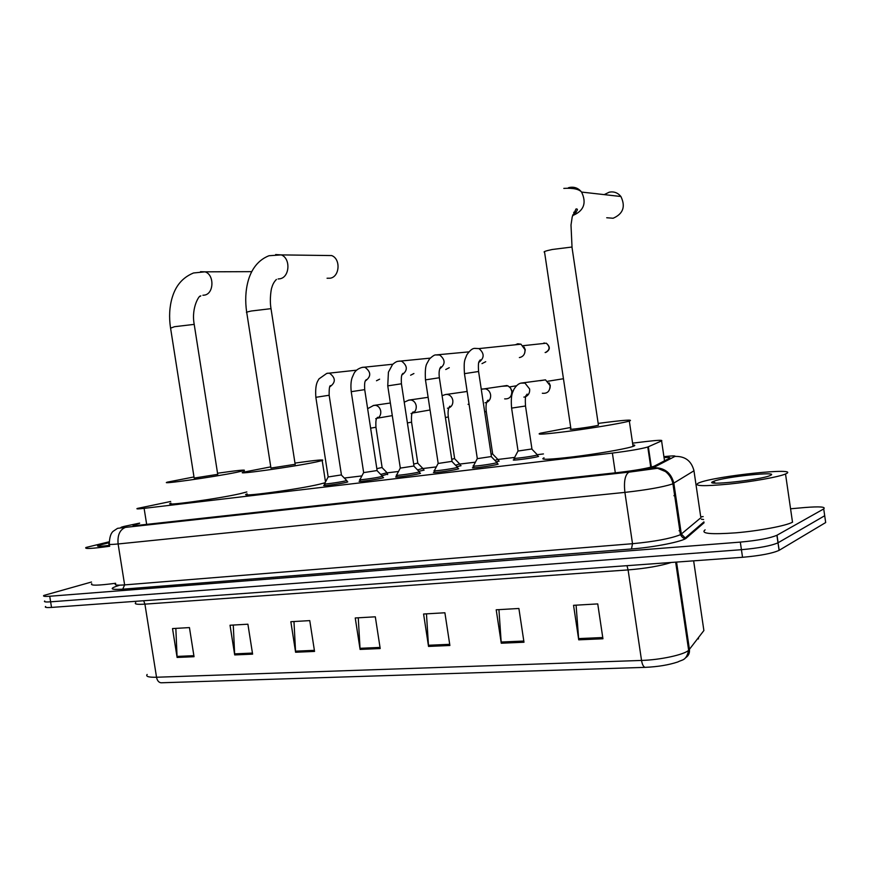 <?xml version="1.0" encoding="UTF-8"?>
<svg xmlns="http://www.w3.org/2000/svg" width="870" height="870" viewBox="0 0 870 870"><rect width="100%" height="100%" fill="white"/><g stroke="black" fill="none" stroke-linecap="round" stroke-linejoin="round"><path stroke-width="1.3" d="M387.574 474.074L382.006 475.77M423.331 469.778L424.136 470.094L418.861 471.29M460.241 465.341L461.056 465.678L456.935 466.646M498.358 460.763L499.184 461.111L496.281 461.839M537.736 456.032L538.584 456.402L537.769 456.652C531.885 458.283 509.32 461.143 513.844 459.686L514.605 459.458M497.314 463.732L498.173 464.123L497.194 464.417C490.897 466.146 468.419 468.984 473.052 467.484L473.106 467.875M457.859 468.43L458.697 468.799L457.555 469.137C451.117 470.844 429.584 473.595 433.989 472.149L434.75 471.921M346.999 481.621L347.793 481.926L346.151 482.393C339.43 484.046 320.377 486.537 324.151 485.275L324.88 485.058M382.756 477.358L383.572 477.695L382.093 478.108C375.448 479.783 355.623 482.361 359.604 481.045L360.332 480.816M419.688 472.965L420.514 473.323L419.199 473.693C412.663 475.39 392.011 478.043 396.198 476.673L396.937 476.445M170.694 501.479L137.297 508.461C135.916 509.07 138.189 509.037 144.115 508.352L612.382 453.085C629.184 450.964 640.983 448.942 647.78 447.017L661.591 440.894C663.016 439.937 657.774 440.155 645.877 441.547L632.588 443.156M543.456 453.933L537.888 454.608M514.616 457.424L498.521 459.382M475.411 462.177L460.404 463.993M436.327 466.907L423.494 468.451M398.503 471.486L387.726 472.78M361.887 475.912L344.303 478.043M326.413 480.207L325.26 480.349M139.657 523.283L133.393 524.969C132.033 525.665 134.295 525.708 140.19 525.088L618.581 472.464C635.459 470.442 647.291 468.364 654.088 466.233L669.541 458.207C670.759 457.5 668.932 457.283 664.038 457.544M790.645 508.787L804.891 507.514C819.812 506.351 826.087 506.829 823.716 508.928L776.91 535.267C770.026 538.204 757.824 540.487 740.316 542.108L49.731 596.244C44.674 596.602 42.706 596.341 43.837 595.45L91.502 582.019M701.155 516.791L703.156 516.606M824.466 514.105L825.684 522.544L779.096 550.351C772.245 553.44 760.054 555.745 742.534 557.289L51.526 607.423L50.623 601.833C45.566 602.181 43.609 601.899 44.729 600.974C43.609 601.899 45.566 602.181 50.623 601.833L741.425 549.699L50.623 601.833L49.731 596.244M779.205 550.286L777.997 542.804C771.135 545.816 758.944 548.122 741.425 549.699C758.944 548.122 771.135 545.816 777.997 542.804L824.706 515.736L778.106 542.749L777.019 535.202M650.14 458.892L649.542 458.958M602.943 638.765L597.744 603.91L573.547 605.313L578.724 639.831L602.943 638.765M576.092 605.161L578.724 639.831M523.99 642.234L518.89 608.478L496.204 609.794L501.261 643.224L523.99 642.234M498.934 609.642L501.261 643.224M449.888 645.486L444.896 612.774L423.581 614.013L428.529 646.421L449.888 645.486M426.463 613.839L428.529 646.421M194.043 656.709L189.442 627.585L172.521 628.575L177.099 657.448L194.043 656.709M175.838 628.379L177.099 657.448M252.604 654.142L247.906 624.203L230.028 625.236L234.693 654.925L252.604 654.142M233.269 625.051L234.693 654.925M314.548 651.423L309.763 620.614L290.841 621.713L295.593 652.25L314.548 651.423M293.973 621.528L295.593 652.25M380.201 648.541L375.318 616.808L355.243 617.972L360.093 649.422L380.201 648.541M358.266 617.798L360.093 649.422M675.664 562.14L688.659 650.314C686.191 661.026 682.287 659.482 677.947 661.918C668.802 664.974 657.861 666.79 645.149 667.355L161.026 682.787C158.71 682.45 157.209 680.601 156.535 677.241L641.538 660.439C660.286 659.906 683.885 654.795 688.659 650.314L703.884 630.543L703.547 628.27M51.526 607.423C46.469 607.749 44.5 607.445 45.621 606.488M698.218 637.993L698.36 638.971L698.545 637.558M109.718 546.24C91.861 548.709 83.955 549.122 85.989 547.469L109.109 541.803M115.612 583.27C97.755 585.64 89.806 585.76 91.763 583.639M109.576 545.338C100.311 546.501 96.385 546.588 97.788 545.62L109.174 542.652M217.75 474.52L194.206 324.379L174.555 326.696L170.574 328.142L194.162 478.065L217.717 474.346M217.543 473.236C237.923 470.311 246.743 469.441 243.981 470.626L236.76 472.29C213.802 477.032 157.002 485.047 167.627 482.078L193.977 476.945M246.841 491.952L240.109 493.692C217.239 498.967 160.417 506.688 170.955 503.143M327.066 278.237L330.241 278.204C339.778 276.78 340.92 258.847 331.644 255.562L325.456 255.475M295.191 464.493L271.016 308.654L251.343 311.003C247.221 311.862 245.699 312.428 246.765 312.667L270.951 468.071L295.158 464.297M294.974 463.09C316.299 460.078 325.369 459.24 322.194 460.556L316.201 461.97C293.56 466.809 231.725 475.422 243.741 472.116L270.766 466.864M325.097 482.73L319.638 484.188C297.094 489.614 235.237 497.857 247.145 493.91M606.716 217.75L613.132 218.25C623.159 213.846 625.747 206.592 620.897 196.5C617.83 192.749 613.959 191.302 609.283 192.161L604.215 194.619M598.44 425.245L571.96 247.036L552.232 249.494C545.468 250.941 542.913 251.854 544.576 252.235L570.948 428.986C565.522 430.433 591.709 426.952 597.831 425.397L598.397 424.93M598.168 423.407C623.736 420.047 634.121 419.275 629.325 421.102L627.738 421.515C619.059 423.679 592.057 428.16 569.415 431.161C545.185 434.26 535.496 434.946 540.346 433.206L570.72 427.464M632.849 444.929C635.394 445.048 635.47 445.538 633.066 446.397L631.489 446.886C622.876 449.409 595.906 454.031 573.254 456.837C548.992 459.686 539.259 460.012 544.033 457.837M341.431 474.9L328.11 476.977M346.434 480.218L345.281 480.936C339.072 482.458 321.411 484.797 324.597 483.687L328.044 477.108M379.624 379.179L376.482 380.755M377.123 470.529L363.616 472.617M382.169 475.944L381.19 476.64C375.057 478.174 356.689 480.588 360.039 479.424L363.54 472.758M413.913 373.534L410.596 375.22M413.979 466.015L400.265 468.114M419.09 471.518L418.285 472.203C412.228 473.748 393.099 476.238 396.644 475.031L400.189 468.267M449.268 367.705L445.744 369.511M452.052 461.35L438.132 463.471M457.228 466.951L457.685 467.31L456.609 467.614C450.66 469.18 430.715 471.757 434.445 470.485L438.045 463.623M485.732 361.692L481.98 363.627M491.419 456.532L477.26 458.664M496.661 462.242L497.14 462.601L496.226 462.873C490.408 464.449 469.582 467.114 473.508 465.787L477.173 458.838M515.334 344.792L517.737 343.78L520.999 344.194L524.958 349.62C525.208 353.862 523.49 356.493 519.803 357.516L519.368 357.559M524.077 347.032L525.262 349.686L524.719 352.992M382.115 467.462L376.83 468.669M387.03 472.704L380.69 474.411M417.796 463.057L413.674 464.08M422.776 468.375L417.535 469.92M454.629 458.512L451.747 459.316M469.115 404.409L468.049 404.311M459.664 463.917L455.586 465.254M465.841 391.674L467.103 391.119M492.648 453.814L491.093 454.368M502.414 386.247L508.026 385.899L510.527 388.063L511.799 391.272C511.821 396.6 509.439 399.145 504.643 398.884M497.76 459.316L494.932 460.437M510.559 388.107L512.136 391.185L511.603 394.458M531.94 448.963L518.009 451.041M540.074 380.723L545.523 379.864L550.068 385.573C550.014 391.185 547.437 393.751 542.325 393.251M537.116 454.564L537.573 454.912L536.801 455.14C531.363 456.641 510.451 459.316 514.3 458.022L517.922 451.193M549.122 382.887L550.275 385.508L550.003 388.194M785.599 473.954L785.523 473.987C779.009 476.901 752.137 481.719 728.723 484.122C703.515 486.439 693.357 486.112 698.251 483.144L699.012 482.828C714.792 476.02 802.488 466.798 785.599 473.954M792.581 522.152L792.505 522.185C786.099 525.795 759.293 530.863 735.835 532.831C710.572 534.604 700.328 533.604 705.102 529.841M713.672 481.327C723.829 476.858 781.456 470.833 770.2 475.498L770.124 475.542C760.532 480.088 701.057 486.21 713.302 481.48L713.672 481.327M675.522 494.628L673.913 495.704M146.66 524.371L144.115 508.352M664.528 460.828L661.591 440.894M651.347 467.07L648.346 446.799M615.307 472.823L612.382 453.085M139.624 523.12L124.682 526.274C119.44 527.546 119.766 527.894 125.671 527.329L629.053 472.116C639.722 470.855 647.552 469.506 652.533 468.071L674.946 456.402C675.827 455.673 672.282 455.749 664.332 456.609L663.908 456.663M693.803 469.876L693.966 470.79L672.195 484.079C662.32 487.189 646.551 489.951 624.899 492.387L118.113 543.967C110.436 544.718 107.499 544.576 109.283 543.554C109.566 537.149 110.903 533.038 113.274 531.211L117.548 528.34L125.671 527.329M704.058 522.772L686.463 537.997C683.178 541.466 654.349 547.263 631.479 548.97L122.724 589.186L124.627 584.901L118.113 543.967C117.33 535.257 119.777 529.732 125.443 527.383L629.053 472.116M686.463 537.997L685.255 537.964C683.918 538.802 682.297 537.682 680.416 534.626L672.934 483.785C671.934 478.848 669.465 474.781 665.517 471.573L657.557 468.288L628.901 472.171C625.051 474.759 623.714 481.491 624.899 492.387L632.512 543.706C654.186 541.629 669.911 538.726 679.698 534.985L681.319 534.028L673.858 483.318C671.172 472.649 664.354 467.451 653.403 467.723M122.724 589.186C109.761 589.947 108.772 588.598 119.777 585.162M115.699 583.77C113.959 585.097 116.939 585.466 124.627 584.901L632.512 543.706L631.479 548.97M740.316 542.108L742.534 557.289M823.716 508.928L824.706 515.736M674.946 456.402C685.136 456.119 691.476 460.915 693.966 470.79L700.665 516.465M703.928 521.88L685.255 537.964L681.319 534.028L700.861 517.748M650.042 458.24L649.444 458.316M664.332 456.609L665.202 456.511M679.078 530.787L680.655 529.493M699.73 526.524L699.045 526.089M626.976 565.674L628.096 569.915L144.92 604.139C137.069 604.628 134.013 604.128 135.742 602.638M671.368 562.455C660.319 565.957 645.899 568.447 628.096 569.915L641.538 660.439C642.256 664.604 643.463 666.909 645.149 667.355M685.527 657.774C688.507 655.882 689.812 653.12 689.442 649.509L676.555 562.074M147.16 674.467C145.518 676.501 148.639 677.425 156.535 677.241L144.92 604.139L143.691 600.735M703.884 630.543L693.64 560.835M380.027 647.421L359.984 648.313M314.385 650.336L295.485 651.173M252.441 653.076L234.585 653.87M193.879 655.675L176.991 656.426M449.703 644.322L428.41 645.268M523.805 641.038L501.142 642.038M602.758 637.536L578.583 638.602M200.502 271.69L204.983 271.832C214.477 274.463 214.107 293.668 204.57 295.104L202.884 295.267M200.818 295.833L200.209 296.376C200.252 294.103 190.921 306.675 194.206 324.379L194.26 324.76M275.649 254.551L281.271 254.899C290.863 258.368 289.764 277.28 279.933 278.781L278.095 278.965M276.377 279.477L276.421 279.444C274.202 281.641 272.669 284.349 271.832 287.589C271.44 287.709 269.298 298.888 271.016 308.654L271.081 309.1M568.404 187.757L569.404 187.485C574.298 186.561 578.354 188.094 581.584 192.074C586.684 202.786 583.998 210.496 573.526 215.194L572.623 215.347M572.688 215.107C577.517 210.834 578.626 208.778 576.027 208.952L572.221 216.891L571.003 225.058L572.058 247.711M327.642 373.197L329.589 373.263C335.755 377.895 335.863 382.398 329.915 386.758L330.73 385.671C329.567 385.192 329.045 388.39 329.154 395.252L315.853 397.307L328.164 476.956M328.197 395.448L329.154 395.252L341.453 475.053M362.866 367.227L365.074 367.347C371.185 372.034 371.272 376.569 365.335 380.984M363.845 389.771L351.23 391.674C350.643 385.997 350.914 381.408 352.046 377.874L353.992 373.447C355.438 370.598 358.103 368.597 361.985 367.444L392.805 364.236M399.232 361.072L401.755 361.257C407.758 365.987 407.812 370.566 401.918 375.003M400.657 383.909L387.748 385.867L388.422 372.153L392.555 364.486C395.034 362.312 396.97 361.246 398.373 361.289L430.182 358.135M435.892 354.949L439.698 355.003C445.527 359.788 445.538 364.389 439.731 368.804M438.687 377.852L425.474 379.864L438.186 463.449M545.653 352.448L545.109 352.535M542.314 343.628L546.284 343.204C550.231 346.825 549.949 349.925 545.436 352.491M545.011 343.346L544.011 342.932M474.65 348.392L479 348.587C484.557 353.427 484.503 358.027 478.837 362.388M478.011 371.588L464.46 373.654L477.315 458.642M373.176 405.518L375.612 405.311C378.374 405.975 380.081 407.921 380.745 411.129C381.049 414.925 379.679 417.393 376.656 418.524L377.536 417.296C376.982 418.35 375.405 417.807 375.949 427.257L370.62 428.16M376.547 418.546L375.753 418.677M375.938 427.203L382.137 467.614M408.411 400.189L411.118 399.993C413.87 400.722 415.566 402.679 416.219 405.855C416.523 409.618 415.164 412.108 412.141 413.337M411.553 422.146L407.399 422.929M411.912 413.402L411.042 413.533M448.322 416.937L445.396 417.524M446.136 394.382L447.8 394.512C450.519 395.328 452.193 397.296 452.824 400.417C453.129 404.137 451.791 406.649 448.789 407.965M448.398 408.084L447.463 408.237M482.274 388.999L485.732 388.89C488.385 389.793 490.017 391.772 490.604 394.806C490.919 398.471 489.592 401.005 486.624 402.408M486.276 411.553L484.688 411.923M486.069 402.592L485.047 402.767M521.01 383.137L524.991 383.115L529.634 389.01C529.95 392.609 528.655 395.154 525.73 396.655M525.502 405.996L511.603 408.106C510.44 393.664 513.115 391.87 513.898 389.347C516.356 385.334 518.977 383.213 521.761 382.996L545.523 379.864M524.969 396.927L523.87 397.111M650.76 467.223L647.78 447.017M776.91 535.267L779.096 550.351M701.372 519.216L703.58 519.51M700.731 525.643L699.621 525.589M98.701 546.284L97.788 545.62M170.509 327.772C168.9 317.028 169.454 307.001 172.162 297.671C174.511 290.014 179.263 278.857 193.488 272.984L204.983 271.832L251.767 271.647M243.981 470.626L244.187 471.986M246.688 312.232C245.025 300.955 245.525 290.493 248.178 280.847C250.299 273.028 255.769 260.826 269.047 255.726L281.271 254.899L331.644 255.562M322.194 460.556L325.5 481.947M563.814 188.398C572.96 187.844 578.876 189.073 581.584 192.074L620.897 196.5M629.325 421.102L633.066 446.397M573.689 212.302L576.125 212.498M356.613 370.174L326.739 373.415L318.975 378.907C317.952 381.017 314.907 383.452 315.853 397.275M324.706 483.948L324.956 485.59M341.41 475.074L346.749 480.544M346.825 480.512L347.076 482.154M363.66 472.595L351.23 391.674M360.158 479.707L360.419 481.371M365.346 380.951L366.27 379.624C365.661 380.755 364.149 380.201 364.704 389.586L377.145 470.692M377.091 470.713L382.506 476.281M382.582 476.249L382.844 477.924M400.32 468.103L387.748 385.867M396.763 475.324L397.024 477.021M401.94 374.948L402.973 373.339C402.473 374.481 400.863 373.328 401.418 383.735L414 466.189M413.946 466.211L419.438 471.877M419.514 471.855L419.775 473.552M468.799 351.882L435.957 354.938C434.804 354.623 432.618 355.993 429.399 359.049L426.844 363.682C425.463 366.063 425.006 371.446 425.463 379.82M434.576 470.8L434.837 472.519M439.752 368.728L440.894 366.803C439.241 368.728 438.73 372.36 439.35 377.689L452.085 461.546M452.019 461.568L457.598 467.331M457.685 467.31L457.946 469.028M439.905 368.325L440.492 368.249M520.999 344.194L479 348.587L474.803 348.37C472.497 348.272 469.822 350.447 466.809 354.895C465.069 359.832 463.536 359.506 464.46 373.611M473.65 466.113L473.911 467.875M545.925 352.383C550.286 349.827 550.405 346.76 546.284 343.204L523.087 345.684M478.859 362.29C480.686 360.365 481.099 359.593 480.109 359.995C479.348 361.92 477.847 360.071 478.576 371.446L491.452 456.728M491.387 456.75L497.053 462.633M497.14 462.601L497.412 464.362M479.022 361.789L479.685 361.702M390.369 402.995L373.621 405.442L367.629 408.683M377.645 418.144L392.294 415.621M382.093 467.636L387.335 473.008M387.411 472.986L387.65 474.596M428.127 397.318L408.911 400.091L404.235 402.179M413.152 412.913L430.052 409.987M412.162 413.304L413.13 411.836C412.63 412.945 411.021 411.945 411.564 422.211L417.817 463.221M417.774 463.231L423.092 468.702M423.168 468.68L423.418 470.311M467.157 391.467L445.331 394.578L442.09 395.698M448.8 407.91L449.877 406.17C448.235 408.106 447.713 411.717 448.322 417.002L454.651 458.675M454.597 458.697L459.991 464.265M460.067 464.232L460.328 465.896M507.025 385.519L481.262 389.281M516.367 385.801L509.505 386.9M486.656 402.342C488.331 400.624 488.722 399.928 487.82 400.276C486.167 402.212 485.645 405.996 486.286 411.63L492.681 453.988M492.627 454.01L498.108 459.675M498.184 459.654L498.445 461.339M518.063 451.019L511.614 408.171M525.871 396.154L526.47 396.057M514.431 458.338L514.692 460.056M563.445 378.733L547.817 381.245M525.752 396.568C527.459 394.969 527.872 394.153 527.024 394.143C526.394 396.154 524.773 393.414 525.513 406.072L531.972 449.148M531.918 449.17L537.486 454.934M537.573 454.912L537.834 456.63M785.523 473.987L792.505 522.185M715.401 483.133L713.302 481.48"/></g></svg>
